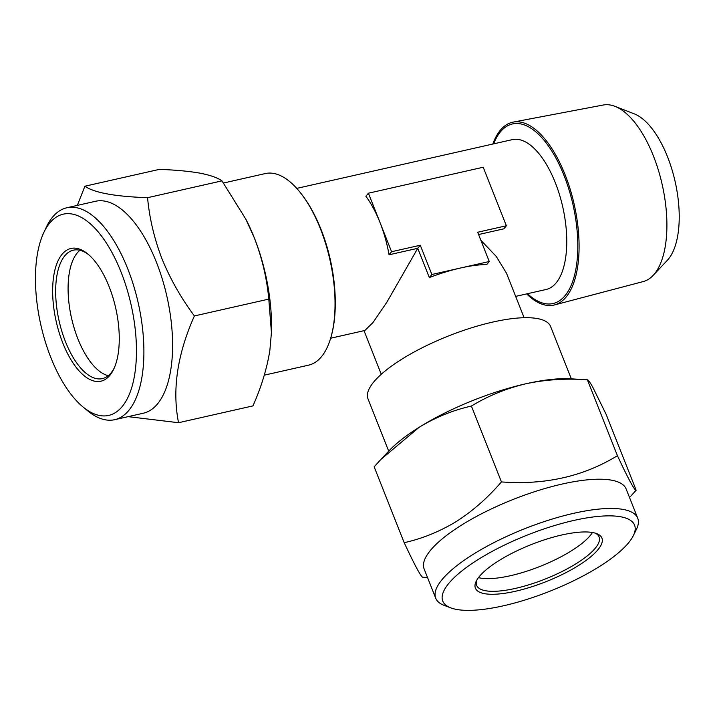 <?xml version="1.0" encoding="UTF-8"?>
<svg xmlns="http://www.w3.org/2000/svg" width="715" height="715" viewBox="0 0 715 715"><rect width="100%" height="100%" fill="white"/><g stroke="black" fill="none" stroke-linecap="round" stroke-linejoin="round"><path stroke-width="1.07" d="M121.094 272.156A103.148 46.243 -102.7 0 0 43.642 232.902A103.148 46.243 -102.7 0 0 50.819 357.473A103.148 46.243 -102.7 0 0 83.011 406.969A103.148 46.243 -102.7 0 0 132.212 385.921A103.148 46.243 -102.7 0 0 121.094 272.156M43.642 232.902L46.18 227.459A108.635 48.709 77.3 0 1 66.772 207.779A108.635 48.709 77.3 0 1 127.753 268.804A108.635 48.709 77.3 0 1 114.704 419.687A108.635 48.709 77.3 0 1 87.641 410.785L83.011 406.969M108.269 375.679A65.843 29.521 77.3 0 1 77.881 338.803A65.843 29.521 77.3 0 1 79.91 250.277M114.364 367.725A65.843 29.521 77.3 0 1 102.397 378.601A65.843 29.521 77.3 0 1 65.44 341.609A65.843 29.521 77.3 0 1 73.35 250.17A65.843 29.521 77.3 0 1 88.83 254.826M109.136 286.679A68.032 30.504 77.3 0 1 113.864 368.851A68.032 30.504 77.3 0 1 62.777 342.95A68.032 30.504 77.3 0 1 55.448 267.919A68.032 30.504 77.3 0 1 87.9 254.04A68.032 30.504 77.3 0 1 109.136 286.679M66.772 207.779L95.479 201.29A108.635 48.709 77.3 0 1 156.451 262.316A108.635 48.709 77.3 0 1 143.402 413.199L114.704 419.687M128.155 416.648L178.544 422.717C172.029 389.881 177.311 354.291 194.391 315.941C180.958 297.851 170.161 278.823 162.001 258.839C154.234 238.497 149.426 218.111 147.567 197.689C114.945 196.536 94.058 192.71 84.906 186.213L77.336 205.393M513.191 122.104L603.246 105.016A90.528 40.585 77.3 0 1 614.945 106.338L634.196 113.828A78.453 35.178 77.3 0 1 667.551 156.871A78.453 35.178 77.3 0 1 667.327 260.323L653.17 275.364A90.528 40.585 77.3 0 1 643.187 281.585L554.536 304.921A93.728 42.024 -102.7 0 0 565.154 174.889A93.728 42.024 -102.7 0 0 513.191 122.104A93.728 42.024 -102.7 0 0 492.787 144.055M614.945 106.338A90.528 40.585 77.3 0 1 653.439 156.004A90.528 40.585 77.3 0 1 653.17 275.364M515.658 296.376L546.126 289.486A76.809 34.436 -102.7 0 0 555.349 182.808A76.809 34.436 -102.7 0 0 512.235 139.648L296.77 188.385M489.257 261.511L486.736 264.577A76.809 22.54 158.4 0 0 460.558 268L489.257 261.511L477.674 232.25L506.372 225.761L483.206 167.239L368.404 193.202L365.883 196.268A76.809 34.436 77.3 0 1 379.987 222.463A76.809 34.436 77.3 0 1 389.049 254.79L417.748 248.302L386.878 302.186L373.016 322.501L364.909 330.473L330.661 338.222M478.585 234.538L503.852 228.827L506.372 225.761M524.113 317.719L506.515 273.273L496.264 256.444L480.846 240.276M388.701 451.156L367.993 398.845A98.205 28.815 -21.6 0 1 492.76 322.072A98.205 28.815 -21.6 0 1 550.613 326.532L571.33 378.852M264.282 375.169L308.612 365.151A98.205 44.035 -102.7 0 0 330.393 339.089A98.205 44.035 -102.7 0 0 320.409 228.737A98.205 44.035 -102.7 0 0 296.153 187.714A98.205 44.035 -102.7 0 0 265.283 173.566L223.527 183.013M478.353 559.398A103.148 30.262 158.4 0 0 450.799 607.884A103.148 30.262 158.4 0 0 598.964 566.834A103.148 30.262 158.4 0 0 633.347 535.615A103.148 30.262 158.4 0 0 588.811 517.58A103.148 30.262 158.4 0 0 478.353 559.398M450.799 607.884L444.194 605.391A108.635 31.871 -21.6 0 1 435.721 598.232A108.635 31.871 -21.6 0 1 473.214 554.322A108.635 31.871 -21.6 0 1 575.405 512.932A108.635 31.871 -21.6 0 1 637.735 518.25A108.635 31.871 -21.6 0 1 636.457 529.27L633.347 535.615M592.44 532.496A65.843 19.314 -21.6 0 1 571.356 550.854A65.843 19.314 -21.6 0 1 478.487 577.613M595.202 533.113A65.843 19.314 -21.6 0 1 599.099 536.929A65.843 19.314 -21.6 0 1 576.379 563.536A65.843 19.314 -21.6 0 1 514.442 588.615A65.843 19.314 -21.6 0 1 476.673 585.397A65.843 19.314 -21.6 0 1 476.905 579.954M498.882 560.667A68.032 19.957 -21.6 0 1 596.605 533.587A68.032 19.957 -21.6 0 1 578.435 565.565A68.032 19.957 -21.6 0 1 505.576 593.146A68.032 19.957 -21.6 0 1 476.199 581.25A68.032 19.957 -21.6 0 1 498.882 560.667M435.721 598.232L424.138 568.97A108.635 31.871 -21.6 0 1 461.622 525.06A108.635 31.871 -21.6 0 1 563.822 483.68A108.635 31.871 -21.6 0 1 626.143 488.989L637.735 518.25M629.522 497.515L636.171 490.222C634.697 490.749 628.449 479.238 617.429 455.678C583.619 476.422 544.955 485.163 501.438 481.919C487.818 497.747 472.821 510.93 456.438 521.45C439.645 531.602 422.234 538.681 404.19 542.685C415.183 566.182 421.43 577.693 422.94 577.22L427.516 577.497M404.19 542.685L374.159 466.824L380.943 459.379L419.16 427.293C435.721 417.229 453.131 410.151 471.4 406.057C488.023 395.913 506.14 388.495 525.775 383.794C545.643 379.567 566.182 378.244 587.39 379.817L617.429 455.678M380.943 459.379L389.175 450.656A115.213 33.802 -21.6 0 1 419.16 427.293A115.213 33.802 -21.6 0 1 525.775 383.794A115.213 33.802 -21.6 0 1 570.65 378.807L587.39 379.817C588.132 379.602 590.054 382.31 593.146 387.941L606.132 414.351L636.171 490.222M471.4 406.057L501.438 481.919M460.558 268A76.809 22.54 158.4 0 0 429.331 277.563L417.748 248.302L420.277 245.236L431.86 274.497L460.558 268M526.669 293.892A93.728 42.024 -102.7 0 0 554.536 304.921M368.404 193.202L391.579 251.725L420.277 245.236M391.579 251.725L389.049 254.79M431.86 274.497L429.331 277.563M84.906 186.213L159.311 169.384C175.291 169.956 188.724 171.189 199.619 173.093C210.058 175.103 217.512 177.686 221.972 180.859L245.835 219.165L254.361 237.952C262.065 258.035 266.874 278.421 268.795 299.111L271.432 332.484L269.85 350.475C266.909 368.726 261.27 387.199 252.958 405.888L178.544 422.717M221.972 180.859L147.567 197.689M268.795 299.111L194.391 315.941M245.835 219.165L246.3 220.059A115.213 51.659 77.3 0 1 254.361 237.952A115.213 51.659 77.3 0 1 271.468 331.349L271.432 332.484M527.5 293.704A92.047 41.273 -102.7 0 0 573.475 279.056A92.047 41.273 -102.7 0 0 564.099 175.702A92.047 41.273 -102.7 0 0 493.618 143.867M330.393 339.089C339.67 309.926 335.362 265.372 321.053 229.506C314.35 212.525 306.047 198.6 296.153 187.714M364.015 330.679L381.274 374.267"/></g></svg>

